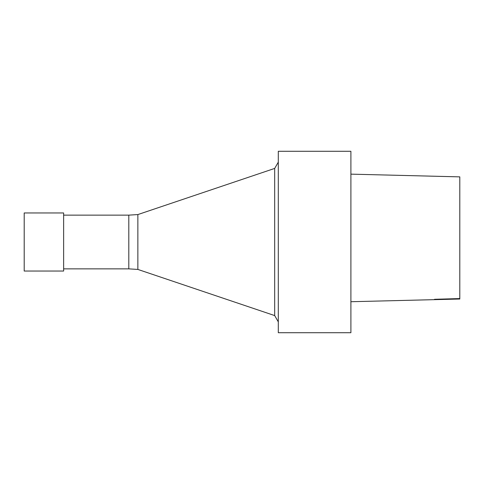 <?xml version="1.0" encoding="UTF-8"?>
<svg xmlns="http://www.w3.org/2000/svg" width="484" height="484" viewBox="0 0 484 484"><rect width="100%" height="100%" fill="white"/><g stroke="black" fill="none" stroke-linecap="round" stroke-linejoin="round"><path stroke-width="0.73" d="M459.8 176.872L350.9 174.143L459.8 176.872L459.8 299.021L350.9 301.726M350.9 332.714L350.9 151.286L278.3 151.286L278.3 332.714L350.9 332.714M63.634 268.862L128.804 268.862L137.867 269.431L274.682 315.58L274.682 168.42L278.3 162.14M274.682 315.58L278.3 321.86M137.867 269.431L137.867 214.569L274.682 168.42M128.804 268.862L128.804 215.138L137.867 214.569M63.634 271.04L63.634 212.96L24.2 212.96L24.2 271.04L63.634 271.04M459.8 298.567L434.499 299.293L459.8 298.628M63.634 215.138L128.804 215.138"/></g></svg>
